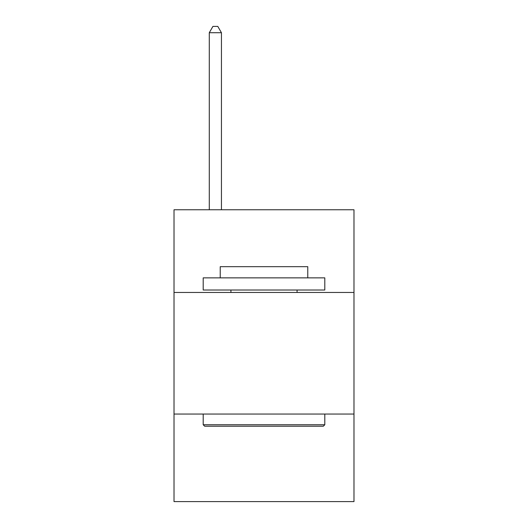 <?xml version="1.0" encoding="UTF-8"?>
<svg xmlns="http://www.w3.org/2000/svg" width="528" height="528" viewBox="0 0 528 528"><rect width="100%" height="100%" fill="white"/><g stroke="black" fill="none" stroke-linecap="round" stroke-linejoin="round"><path stroke-width="0.79" d="M353.984 292.453L353.984 209.768L174.016 209.768L174.016 292.453L353.984 292.453L353.984 501.6L174.016 501.6L174.016 292.453M353.984 414.051L174.016 414.051M204.659 426.208L203.201 424.75L324.799 424.75L323.341 426.208L204.659 426.208M324.799 277.86L324.799 290.024L203.201 290.024L203.201 277.86L324.799 277.86M220.222 277.86L220.222 266.673L307.778 266.673L307.778 277.86M324.799 414.051L324.799 424.75M203.201 414.051L203.201 424.75M297.073 290.024L297.073 292.453M230.927 290.024L230.927 292.453M221.443 209.768L221.443 32.723L209.279 32.723L209.279 209.768M209.279 32.723L212.929 26.4L217.793 26.4L221.443 32.723"/></g></svg>
